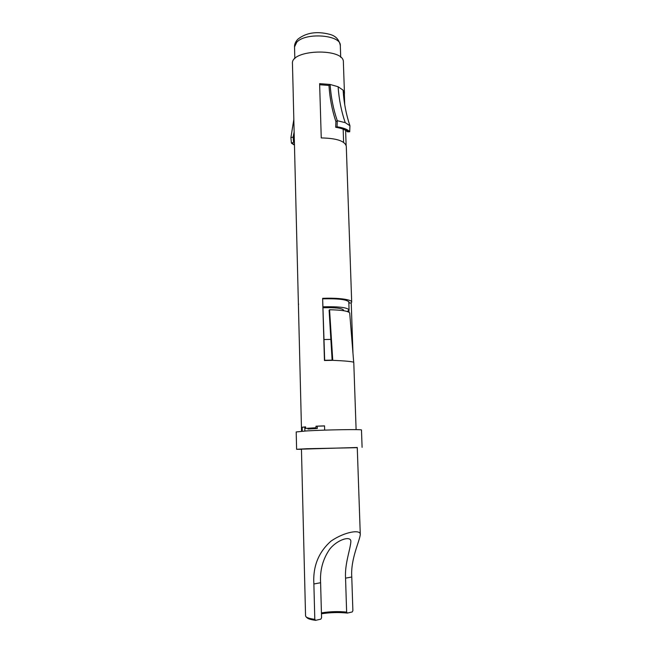 <?xml version="1.0" encoding="UTF-8"?>
<svg xmlns="http://www.w3.org/2000/svg" width="653" height="653" viewBox="0 0 653 653"><rect width="100%" height="100%" fill="white"/><g stroke="black" fill="none" stroke-linecap="round" stroke-linejoin="round"><path stroke-width="0.98" d="M321.431 612.906C329.716 611.518 338.115 611.249 346.637 612.098L345.551 578.15C344.604 564.265 350.269 549.638 350.841 541.876C351.673 535.289 337.683 539.256 329.863 548.977C322.949 558.821 319.856 570.077 320.599 582.737L321.562 617.803L320.835 619.15L315.603 620.35C311.179 619.738 308.371 618.93 307.196 617.926L307.041 617.779M360.285 534.562L357.264 447.493L301.441 449.15L305.555 615.918L306.069 616.84C307.294 617.877 310.199 618.709 314.803 619.346L313.873 583.978C312.803 566.494 318.501 552.218 330.965 541.149C344.8 531.55 360.946 529.24 360.285 534.57C359.566 541.378 350.481 559.237 351.771 577.007L352.881 610.669L352.22 611.959L347.38 613.069C338.768 612.196 330.124 612.432 321.456 613.787M301.449 449.329L296.609 449.288L306.934 448.725L357.264 447.672M296.609 449.288L296.201 431.951L306.486 430.931C325.823 429.756 363.06 429.16 361.476 430.017L362.097 447.346M324.672 360.293L332.124 360.13M324.068 339.527L330.867 339.397M323.137 307.759C335.348 307.424 342.164 308.216 343.576 310.151L343.6 310.697M323.104 306.812C338.703 306.437 347.363 307.481 349.077 309.946L347.274 311.514M346.637 612.098L347.38 613.069M314.803 619.346L315.603 620.35M305.571 427.078L302.168 427.25L305.571 426.858L305.604 428.392L316.019 427.764L315.979 426.213L324.533 425.862L324.655 430.131M304.788 427.193L304.886 431.029M302.168 427.25L302.266 431.2M293.254 95.256L292.454 63.619C290.536 49.293 344.433 47.693 343.372 62.108L344.458 93.314L344.36 94.375L343.429 94.375M324.541 425.96L315.979 426.213M294.487 145.129L291.409 143.146L290.903 137.571L293.85 119.36M293.221 94.832L301.539 431.258M324.68 360.513L322.631 298.356C337.838 297.621 352.032 299.531 351.689 302.102L346.286 146.166C344.825 140.983 336.483 138.24 321.252 137.93L319.627 83.649L330.1 84.449L328.973 85.445C329.798 98.252 332.108 110.3 335.895 121.58L335.699 127.27C341.641 128.266 345.543 129.776 347.38 131.8L349.371 131.808C346.702 129.702 342.531 128.086 336.842 126.943L337.046 126.813C343.437 127.743 347.665 129.384 349.722 131.743L349.926 125.719C346.163 114.61 343.894 102.75 343.103 90.147L338.107 86.743C338.997 99.468 341.372 111.443 345.241 122.658L349.926 125.719M328.973 85.445L319.66 84.727M335.895 121.58L337.274 120.699C333.389 109.386 331.006 97.297 330.1 84.449L338.107 86.743M337.046 126.813L337.274 120.699L345.241 122.658M336.842 126.943L335.699 127.27M343.103 90.147L344.458 93.314M344.36 94.375L344.711 104.627M345.608 130.355L346.123 145.26M322.631 298.356L324.451 360.521L332.752 360.334C345.078 360.872 352.065 361.517 353.697 362.276L349.698 312.893C348.065 311.016 341.348 309.971 329.569 309.759L329.104 310.208L332.14 360.342M332.752 360.334L329.569 309.759M351.689 302.102L351.232 302.992L348.841 302.992M348.833 302.821L349.069 302.2C347.339 299.58 338.605 298.462 322.876 298.829M348.988 312.232L348.931 310.412M352.971 353.281L351.232 302.992M298.625 304.274L298.388 303.678M307.906 428.221L307.93 429.037L317.317 428.474L317.26 426.262M290.903 137.571L293.115 137.13L294.16 131.882M294.315 137.995L293.115 137.13L293.605 142.338L291.409 143.146M294.479 144.591L291.744 143.08M345.551 578.15L351.771 577.007M313.873 583.978L320.599 582.737M296.764 42.216C305.71 32.054 341.331 34.944 340.311 45.579C339.185 39.564 335.593 35.801 329.52 34.282C316.738 31.058 306.208 32.674 297.923 39.147C295.531 41.661 294.397 44.257 294.527 46.934L296.764 42.216M349.077 309.946L348.792 301.596M307.196 617.926L306.069 616.84M343.617 142.362L343.168 129.18M340.711 57.325L340.311 45.579M294.829 58.688L294.527 46.934M356.105 429.633L353.779 362.488"/></g></svg>

